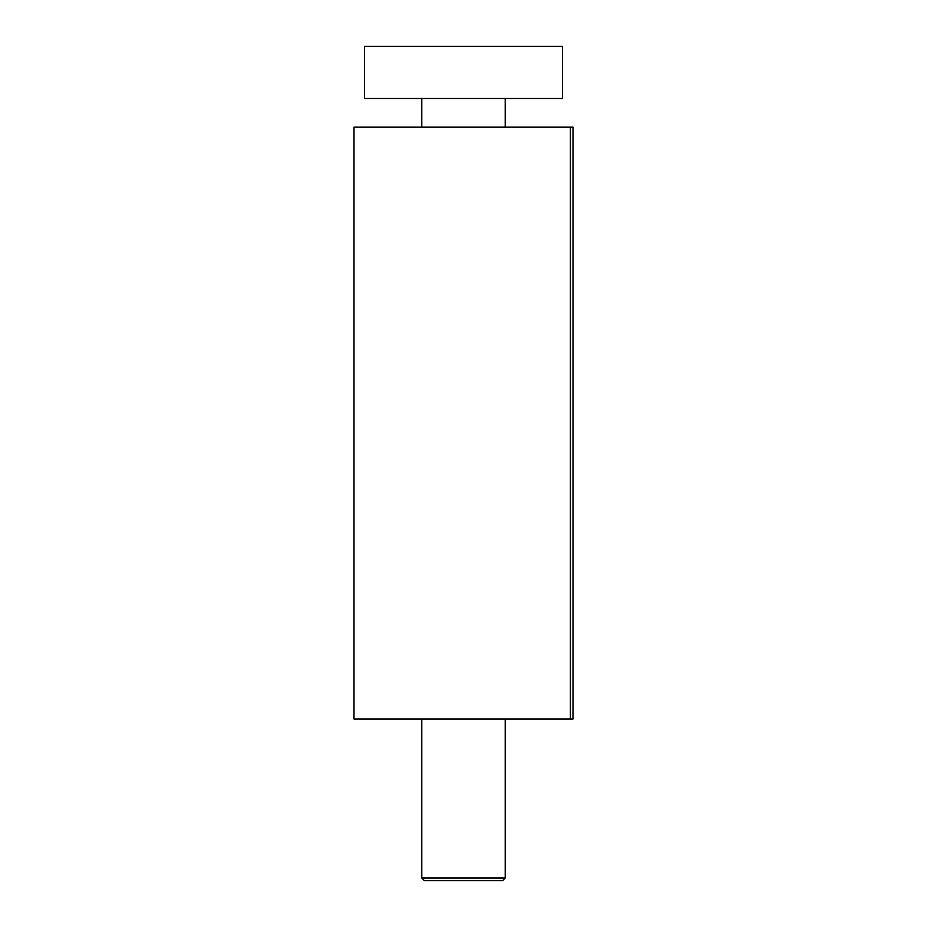 <?xml version="1.0" encoding="UTF-8"?>
<svg xmlns="http://www.w3.org/2000/svg" width="927" height="927" viewBox="0 0 927 927"><rect width="100%" height="100%" fill="white"/><g stroke="black" fill="none" stroke-linecap="round" stroke-linejoin="round"><path stroke-width="1.39" d="M570.395 719.004L573.002 719.004L573.002 127.173L570.395 127.173L570.395 719.004L353.998 719.004L353.998 127.173L570.395 127.173M463.5 880.65L502.608 880.65L505.215 878.043L421.785 878.043L424.392 880.65L463.5 880.65M562.573 98.494L562.573 46.35L364.427 46.35L364.427 98.494L562.573 98.494M421.785 98.494L421.785 127.173M421.785 719.004L421.785 878.043L424.392 880.65M505.215 98.494L505.215 127.173M505.215 719.004L505.215 878.043L502.608 880.65"/></g></svg>
